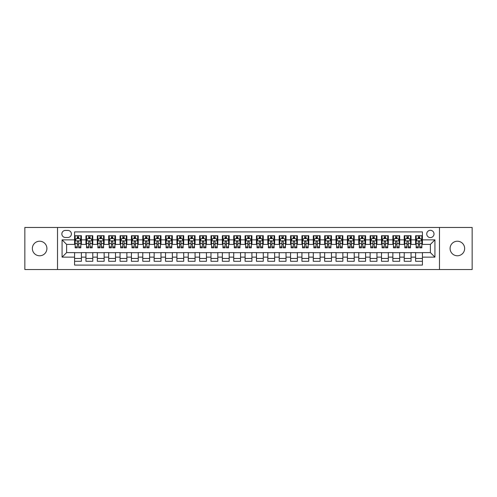 <?xml version="1.0" encoding="UTF-8"?>
<svg xmlns="http://www.w3.org/2000/svg" width="497" height="497" viewBox="0 0 497 497"><rect width="100%" height="100%" fill="white"/><g stroke="black" fill="none" stroke-linecap="round" stroke-linejoin="round"><path stroke-width="0.75" d="M457.37 241.225A7.275 7.275 0 0 0 450.096 248.5A7.275 7.275 0 0 0 457.37 255.775A7.275 7.275 0 0 0 464.645 248.5A7.275 7.275 0 0 0 457.37 241.225M39.63 241.225A7.275 7.275 0 0 0 32.355 248.5A7.275 7.275 0 0 0 39.63 255.775A7.275 7.275 0 0 0 46.904 248.5A7.275 7.275 0 0 0 39.63 241.225M430.377 230.31A3.641 3.641 0 0 0 426.737 233.95A3.641 3.641 0 0 0 430.377 237.585A3.641 3.641 0 0 0 434.011 233.95A3.641 3.641 0 0 0 430.377 230.31M439.472 269.529L472.15 269.529L472.15 227.471L439.472 227.471L439.472 269.529L57.528 269.529L57.528 227.471L24.85 227.471L24.85 269.529L57.528 269.529M422.419 235.715L415.598 235.715L415.598 239.858L411.05 239.858L411.05 244.406L415.598 244.406L415.598 239.858M411.05 239.858L411.05 235.715L404.229 235.715L404.229 239.858L399.681 239.858L399.681 244.406L404.229 244.406L404.229 239.858M399.681 239.858L399.681 235.715L392.866 235.715L392.866 239.858L388.319 239.858L388.319 244.406L392.866 244.406L392.866 239.858M388.319 239.858L388.319 235.715L381.497 235.715L381.497 239.858L376.95 239.858L376.95 244.406L381.497 244.406L381.497 239.858M376.95 239.858L376.95 235.715L370.128 235.715L370.128 239.858L365.581 239.858L365.581 244.406L370.128 244.406L370.128 239.858M365.581 239.858L365.581 235.715L358.759 235.715L358.759 239.858L354.218 239.858L354.218 244.406L358.759 244.406L358.759 239.858M354.218 239.858L354.218 235.715L347.397 235.715L347.397 239.858L342.849 239.858L342.849 244.406L347.397 244.406L347.397 239.858M342.849 239.858L342.849 235.715L336.028 235.715L336.028 239.858L331.48 239.858L331.48 244.406L336.028 244.406L336.028 239.858M331.48 239.858L331.48 235.715L324.659 235.715L324.659 239.858L320.111 239.858L320.111 244.406L324.659 244.406L324.659 239.858M320.111 239.858L320.111 235.715L313.29 235.715L313.29 239.858L308.749 239.858L308.749 244.406L313.29 244.406L313.29 239.858M308.749 239.858L308.749 235.715L301.928 235.715L301.928 239.858L297.38 239.858L297.38 244.406L301.928 244.406L301.928 239.858M297.38 239.858L297.38 235.715L290.559 235.715L290.559 239.858L286.011 239.858L286.011 244.406L290.559 244.406L290.559 239.858M286.011 239.858L286.011 235.715L279.19 235.715L279.19 239.858L274.642 239.858L274.642 244.406L279.19 244.406L279.19 239.858M274.642 239.858L274.642 235.715L267.827 235.715L267.827 239.858L263.28 239.858L263.28 244.406L267.827 244.406L267.827 239.858M263.28 239.858L263.28 235.715L256.458 235.715L256.458 239.858L251.911 239.858L251.911 244.406L256.458 244.406L256.458 239.858M251.911 239.858L251.911 235.715L245.089 235.715L245.089 239.858L240.542 239.858L240.542 244.406L245.089 244.406L245.089 239.858M240.542 239.858L240.542 235.715L233.72 235.715L233.72 239.858L229.173 239.858L229.173 244.406L233.72 244.406L233.72 239.858M229.173 239.858L229.173 235.715L222.358 235.715L222.358 239.858L217.81 239.858L217.81 244.406L222.358 244.406L222.358 239.858M217.81 239.858L217.81 235.715L210.989 235.715L210.989 239.858L206.441 239.858L206.441 244.406L210.989 244.406L210.989 239.858M206.441 239.858L206.441 235.715L199.62 235.715L199.62 239.858L195.072 239.858L195.072 244.406L199.62 244.406L199.62 239.858M195.072 239.858L195.072 235.715L188.251 235.715L188.251 239.858L183.71 239.858L183.71 244.406L188.251 244.406L188.251 239.858M183.71 239.858L183.71 235.715L176.889 235.715L176.889 239.858L172.341 239.858L172.341 244.406L176.889 244.406L176.889 239.858M172.341 239.858L172.341 235.715L165.52 235.715L165.52 239.858L160.972 239.858L160.972 244.406L165.52 244.406L165.52 239.858M160.972 239.858L160.972 235.715L154.151 235.715L154.151 239.858L149.603 239.858L149.603 244.406L154.151 244.406L154.151 239.858M149.603 239.858L149.603 235.715L142.782 235.715L142.782 239.858L138.241 239.858L138.241 244.406L142.782 244.406L142.782 239.858M138.241 239.858L138.241 235.715L131.419 235.715L131.419 239.858L126.872 239.858L126.872 244.406L131.419 244.406L131.419 239.858M126.872 239.858L126.872 235.715L120.05 235.715L120.05 239.858L115.503 239.858L115.503 244.406L120.05 244.406L120.05 239.858M115.503 239.858L115.503 235.715L108.681 235.715L108.681 239.858L104.134 239.858L104.134 244.406L108.681 244.406L108.681 239.858M104.134 239.858L104.134 235.715L97.319 235.715L97.319 239.858L92.771 239.858L92.771 244.406L97.319 244.406L97.319 239.858M92.771 239.858L92.771 235.715L85.95 235.715L85.95 244.406L81.402 244.406L81.402 235.715L74.581 235.715M74.581 261.285L81.402 261.285L81.402 252.594L85.95 252.594L85.95 261.285L92.771 261.285L92.771 252.594L97.319 252.594L97.319 257.142L92.771 257.142M97.319 257.142L97.319 261.285L104.134 261.285L104.134 252.594L108.681 252.594L108.681 257.142L104.134 257.142M108.681 257.142L108.681 261.285L115.503 261.285L115.503 252.594L120.05 252.594L120.05 257.142L115.503 257.142M120.05 257.142L120.05 261.285L126.872 261.285L126.872 252.594L131.419 252.594L131.419 257.142L126.872 257.142M131.419 257.142L131.419 261.285L138.241 261.285L138.241 252.594L142.782 252.594L142.782 257.142L138.241 257.142M142.782 257.142L142.782 261.285L149.603 261.285L149.603 252.594L154.151 252.594L154.151 257.142L149.603 257.142M154.151 257.142L154.151 261.285L160.972 261.285L160.972 252.594L165.52 252.594L165.52 257.142L160.972 257.142M165.52 257.142L165.52 261.285L172.341 261.285L172.341 252.594L176.889 252.594L176.889 257.142L172.341 257.142M176.889 257.142L176.889 261.285L183.71 261.285L183.71 252.594L188.251 252.594L188.251 257.142L183.71 257.142M188.251 257.142L188.251 261.285L195.072 261.285L195.072 252.594L199.62 252.594L199.62 257.142L195.072 257.142M199.62 257.142L199.62 261.285L206.441 261.285L206.441 252.594L210.989 252.594L210.989 257.142L206.441 257.142M210.989 257.142L210.989 261.285L217.81 261.285L217.81 252.594L222.358 252.594L222.358 257.142L217.81 257.142M222.358 257.142L222.358 261.285L229.173 261.285L229.173 252.594L233.72 252.594L233.72 257.142L229.173 257.142M233.72 257.142L233.72 261.285L240.542 261.285L240.542 252.594L245.089 252.594L245.089 257.142L240.542 257.142M245.089 257.142L245.089 261.285L251.911 261.285L251.911 252.594L256.458 252.594L256.458 257.142L251.911 257.142M256.458 257.142L256.458 261.285L263.28 261.285L263.28 252.594L267.827 252.594L267.827 257.142L263.28 257.142M267.827 257.142L267.827 261.285L274.642 261.285L274.642 252.594L279.19 252.594L279.19 257.142L274.642 257.142M279.19 257.142L279.19 261.285L286.011 261.285L286.011 252.594L290.559 252.594L290.559 257.142L286.011 257.142M290.559 257.142L290.559 261.285L297.38 261.285L297.38 252.594L301.928 252.594L301.928 257.142L297.38 257.142M301.928 257.142L301.928 261.285L308.749 261.285L308.749 252.594L313.29 252.594L313.29 257.142L308.749 257.142M313.29 257.142L313.29 261.285L320.111 261.285L320.111 252.594L324.659 252.594L324.659 257.142L320.111 257.142M324.659 257.142L324.659 261.285L331.48 261.285L331.48 252.594L336.028 252.594L336.028 257.142L331.48 257.142M336.028 257.142L336.028 261.285L342.849 261.285L342.849 252.594L347.397 252.594L347.397 257.142L342.849 257.142M347.397 257.142L347.397 261.285L354.218 261.285L354.218 252.594L358.759 252.594L358.759 257.142L354.218 257.142M358.759 257.142L358.759 261.285L365.581 261.285L365.581 252.594L370.128 252.594L370.128 257.142L365.581 257.142M370.128 257.142L370.128 261.285L376.95 261.285L376.95 252.594L381.497 252.594L381.497 257.142L376.95 257.142M381.497 257.142L381.497 261.285L388.319 261.285L388.319 252.594L392.866 252.594L392.866 257.142L388.319 257.142M392.866 257.142L392.866 261.285L399.681 261.285L399.681 252.594L404.229 252.594L404.229 257.142L399.681 257.142M404.229 257.142L404.229 261.285L411.05 261.285L411.05 252.594L415.598 252.594L415.598 257.142L411.05 257.142M65.374 237.473L67.878 237.473A3.522 3.522 0 0 0 71.4 233.95A3.522 3.522 0 0 0 67.878 230.428L65.374 230.428A3.522 3.522 0 0 0 61.852 233.95A3.522 3.522 0 0 0 65.374 237.473M439.472 227.471L57.528 227.471M422.419 239.858L422.419 231.906L74.581 231.906L74.581 244.406L66.623 244.406L66.623 252.594L74.581 252.594L74.581 265.094L422.419 265.094L422.419 252.594L430.377 252.594L430.377 244.406L422.419 244.406L422.419 239.858L434.925 239.858L434.925 257.142L422.419 257.142M74.581 257.142L62.075 257.142L62.075 239.858L74.581 239.858M415.598 257.142L415.598 261.285L422.419 261.285M74.581 238.554L75.153 238.554M77.308 238.554L78.675 238.554M80.831 238.554L81.402 238.554M74.581 244.294L75.153 244.294M77.308 244.294L78.675 244.294M80.831 244.294L81.402 244.294M74.581 252.706L81.402 252.706M74.581 258.446L81.402 258.446M85.95 244.294L86.515 244.294M88.677 244.294L90.044 244.294M92.2 244.294L92.771 244.294M85.95 238.554L86.515 238.554M88.677 238.554L90.044 238.554M92.2 238.554L92.771 238.554M85.95 252.706L92.771 252.706M85.95 258.446L92.771 258.446M97.319 252.706L104.134 252.706M97.319 258.446L104.134 258.446M97.319 238.554L97.884 238.554M100.046 238.554L101.407 238.554M103.569 238.554L104.134 238.554M97.319 244.294L97.884 244.294M100.046 244.294L101.407 244.294M103.569 244.294L104.134 244.294M108.681 252.706L115.503 252.706M108.681 258.446L115.503 258.446M108.681 238.554L109.253 238.554M111.409 238.554L112.776 238.554M114.937 238.554L115.503 238.554M108.681 244.294L109.253 244.294M111.409 244.294L112.776 244.294M114.937 244.294L115.503 244.294M120.05 252.706L126.872 252.706M120.05 258.446L126.872 258.446M120.05 238.554L120.622 238.554M122.778 238.554L124.144 238.554M126.3 238.554L126.872 238.554M120.05 244.294L120.622 244.294M122.778 244.294L124.144 244.294M126.3 244.294L126.872 244.294M131.419 252.706L138.241 252.706M131.419 258.446L138.241 258.446M131.419 238.554L131.985 238.554M134.147 238.554L135.507 238.554M137.669 238.554L138.241 238.554M131.419 244.294L131.985 244.294M134.147 244.294L135.507 244.294M137.669 244.294L138.241 244.294M142.782 252.706L149.603 252.706M142.782 258.446L149.603 258.446M142.782 238.554L143.353 238.554M145.515 238.554L146.876 238.554M149.038 238.554L149.603 238.554M142.782 244.294L143.353 244.294M145.515 244.294L146.876 244.294M149.038 244.294L149.603 244.294M154.151 252.706L160.972 252.706M154.151 258.446L160.972 258.446M154.151 238.554L154.722 238.554M156.878 238.554L158.245 238.554M160.407 238.554L160.972 238.554M154.151 244.294L154.722 244.294M156.878 244.294L158.245 244.294M160.407 244.294L160.972 244.294M165.52 252.706L172.341 252.706M165.52 258.446L172.341 258.446M165.52 238.554L166.085 238.554M168.247 238.554L169.614 238.554M171.769 238.554L172.341 238.554M165.52 244.294L166.085 244.294M168.247 244.294L169.614 244.294M171.769 244.294L172.341 244.294M176.889 252.706L183.71 252.706M176.889 258.446L183.71 258.446M176.889 238.554L177.454 238.554M179.616 238.554L180.976 238.554M183.138 238.554L183.71 238.554M176.889 244.294L177.454 244.294M179.616 244.294L180.976 244.294M183.138 244.294L183.71 244.294M188.251 252.706L195.072 252.706M188.251 258.446L195.072 258.446M188.251 238.554L188.823 238.554M190.985 238.554L192.345 238.554M194.507 238.554L195.072 238.554M188.251 244.294L188.823 244.294M190.985 244.294L192.345 244.294M194.507 244.294L195.072 244.294M199.62 252.706L206.441 252.706M199.62 258.446L206.441 258.446M199.62 238.554L200.192 238.554M202.347 238.554L203.714 238.554M205.876 238.554L206.441 238.554M199.62 244.294L200.192 244.294M202.347 244.294L203.714 244.294M205.876 244.294L206.441 244.294M210.989 252.706L217.81 252.706M210.989 258.446L217.81 258.446M210.989 238.554L211.554 238.554M213.716 238.554L215.083 238.554M217.239 238.554L217.81 238.554M210.989 244.294L211.554 244.294M213.716 244.294L215.083 244.294M217.239 244.294L217.81 244.294M222.358 252.706L229.173 252.706M222.358 258.446L229.173 258.446M222.358 238.554L222.923 238.554M225.085 238.554L226.446 238.554M228.608 238.554L229.173 238.554M222.358 244.294L222.923 244.294M225.085 244.294L226.446 244.294M228.608 244.294L229.173 244.294M233.72 252.706L240.542 252.706M233.72 258.446L240.542 258.446M233.72 238.554L234.292 238.554M236.448 238.554L237.814 238.554M239.976 238.554L240.542 238.554M233.72 244.294L234.292 244.294M236.448 244.294L237.814 244.294M239.976 244.294L240.542 244.294M245.089 252.706L251.911 252.706M245.089 258.446L251.911 258.446M245.089 238.554L245.661 238.554M247.817 238.554L249.183 238.554M251.339 238.554L251.911 238.554M245.089 244.294L245.661 244.294M247.817 244.294L249.183 244.294M251.339 244.294L251.911 244.294M256.458 252.706L263.28 252.706M256.458 258.446L263.28 258.446M256.458 238.554L257.024 238.554M259.185 238.554L260.552 238.554M262.708 238.554L263.28 238.554M256.458 244.294L257.024 244.294M259.185 244.294L260.552 244.294M262.708 244.294L263.28 244.294M267.827 252.706L274.642 252.706M267.827 258.446L274.642 258.446M267.827 238.554L268.392 238.554M270.554 238.554L271.915 238.554M274.077 238.554L274.642 238.554M267.827 244.294L268.392 244.294M270.554 244.294L271.915 244.294M274.077 244.294L274.642 244.294M279.19 252.706L286.011 252.706M279.19 258.446L286.011 258.446M279.19 238.554L279.761 238.554M281.917 238.554L283.284 238.554M285.446 238.554L286.011 238.554M279.19 244.294L279.761 244.294M281.917 244.294L283.284 244.294M285.446 244.294L286.011 244.294M290.559 252.706L297.38 252.706M290.559 258.446L297.38 258.446M290.559 238.554L291.124 238.554M293.286 238.554L294.653 238.554M296.808 238.554L297.38 238.554M290.559 244.294L291.124 244.294M293.286 244.294L294.653 244.294M296.808 244.294L297.38 244.294M301.928 252.706L308.749 252.706M301.928 258.446L308.749 258.446M301.928 238.554L302.493 238.554M304.655 238.554L306.015 238.554M308.177 238.554L308.749 238.554M301.928 244.294L302.493 244.294M304.655 244.294L306.015 244.294M308.177 244.294L308.749 244.294M313.29 252.706L320.111 252.706M313.29 258.446L320.111 258.446M313.29 238.554L313.862 238.554M316.024 238.554L317.384 238.554M319.546 238.554L320.111 238.554M313.29 244.294L313.862 244.294M316.024 244.294L317.384 244.294M319.546 244.294L320.111 244.294M324.659 252.706L331.48 252.706M324.659 258.446L331.48 258.446M324.659 238.554L325.231 238.554M327.386 238.554L328.753 238.554M330.915 238.554L331.48 238.554M324.659 244.294L325.231 244.294M327.386 244.294L328.753 244.294M330.915 244.294L331.48 244.294M336.028 252.706L342.849 252.706M336.028 258.446L342.849 258.446M336.028 238.554L336.593 238.554M338.755 238.554L340.122 238.554M342.278 238.554L342.849 238.554M336.028 244.294L336.593 244.294M338.755 244.294L340.122 244.294M342.278 244.294L342.849 244.294M347.397 252.706L354.218 252.706M347.397 258.446L354.218 258.446M347.397 238.554L347.962 238.554M350.124 238.554L351.485 238.554M353.647 238.554L354.218 238.554M347.397 244.294L347.962 244.294M350.124 244.294L351.485 244.294M353.647 244.294L354.218 244.294M358.759 252.706L365.581 252.706M358.759 258.446L365.581 258.446M358.759 238.554L359.331 238.554M361.493 238.554L362.853 238.554M365.015 238.554L365.581 238.554M358.759 244.294L359.331 244.294M361.493 244.294L362.853 244.294M365.015 244.294L365.581 244.294M370.128 252.706L376.95 252.706M370.128 258.446L376.95 258.446M370.128 238.554L370.7 238.554M372.856 238.554L374.222 238.554M376.378 238.554L376.95 238.554M370.128 244.294L370.7 244.294M372.856 244.294L374.222 244.294M376.378 244.294L376.95 244.294M381.497 252.706L388.319 252.706M381.497 258.446L388.319 258.446M381.497 238.554L382.063 238.554M384.224 238.554L385.591 238.554M387.747 238.554L388.319 238.554M381.497 244.294L382.063 244.294M384.224 244.294L385.591 244.294M387.747 244.294L388.319 244.294M392.866 252.706L399.681 252.706M392.866 258.446L399.681 258.446M392.866 238.554L393.431 238.554M395.593 238.554L396.954 238.554M399.116 238.554L399.681 238.554M392.866 244.294L393.431 244.294M395.593 244.294L396.954 244.294M399.116 244.294L399.681 244.294M404.229 252.706L411.05 252.706M404.229 258.446L411.05 258.446M404.229 238.554L404.8 238.554M406.956 238.554L408.323 238.554M410.485 238.554L411.05 238.554M404.229 244.294L404.8 244.294M406.956 244.294L408.323 244.294M410.485 244.294L411.05 244.294M415.598 252.706L422.419 252.706M415.598 258.446L422.419 258.446M415.598 238.554L416.169 238.554M418.325 238.554L419.692 238.554M421.847 238.554L422.419 238.554M415.598 244.294L416.169 244.294M418.325 244.294L419.692 244.294M421.847 244.294L422.419 244.294M66.623 244.406L62.075 239.858M66.623 252.594L62.075 257.142M434.925 239.858L430.377 244.406M434.925 257.142L430.377 252.594M78.675 237.187L77.308 237.187M80.831 246.891L78.675 246.891L78.675 247.817L80.831 247.817L80.831 240.883L79.694 238.61L76.289 238.61L75.153 240.883L75.153 247.817L77.308 247.817L77.308 246.891L75.153 246.891M75.153 240.883L75.153 235.715M80.831 240.883L80.831 235.715M77.308 238.61L77.308 235.715M78.675 235.715L78.675 238.61M78.675 246.891L78.675 241.735C78.222 240.859 77.768 240.859 77.308 241.735L77.308 246.891M90.044 237.187L88.677 237.187M92.2 246.891L90.044 246.891L90.044 247.817L92.2 247.817L92.2 240.883L91.063 238.61L87.652 238.61L86.515 240.883L86.515 247.817L88.677 247.817L88.677 246.891L86.515 246.891M86.515 240.883L86.515 235.715M92.2 240.883L92.2 235.715M88.677 238.61L88.677 235.715M90.044 235.715L90.044 238.61M90.044 246.891L90.044 241.735C89.584 240.859 89.131 240.859 88.677 241.735L88.677 246.891M101.407 237.187L100.046 237.187M103.569 246.891L101.407 246.891L101.407 247.817L103.569 247.817L103.569 240.883L102.432 238.61L99.021 238.61L97.884 240.883L97.884 247.817L100.046 247.817L100.046 246.891L97.884 246.891M97.884 240.883L97.884 235.715M103.569 240.883L103.569 235.715M100.046 238.61L100.046 235.715M101.407 235.715L101.407 238.61M101.407 246.891L101.407 241.735C100.953 240.859 100.5 240.859 100.046 241.735L100.046 246.891M112.776 237.187L111.409 237.187M114.937 246.891L112.776 246.891L112.776 247.817L114.937 247.817L114.937 240.883L113.801 238.61L110.39 238.61L109.253 240.883L109.253 247.817L111.409 247.817L111.409 246.891L109.253 246.891M109.253 240.883L109.253 235.715M114.937 240.883L114.937 235.715M111.409 238.61L111.409 235.715M112.776 235.715L112.776 238.61M112.776 246.891L112.776 241.735C112.322 240.859 111.868 240.859 111.409 241.735L111.409 246.891M124.144 237.187L122.778 237.187M126.3 246.891L124.144 246.891L124.144 247.817L126.3 247.817L126.3 240.883L125.163 238.61L121.753 238.61L120.622 240.883L120.622 247.817L122.778 247.817L122.778 246.891L120.622 246.891M120.622 240.883L120.622 235.715M126.3 240.883L126.3 235.715M122.778 238.61L122.778 235.715M124.144 235.715L124.144 238.61M124.144 246.891L124.144 241.735C123.691 240.859 123.231 240.859 122.778 241.735L122.778 246.891M135.507 237.187L134.147 237.187M137.669 246.891L135.507 246.891L135.507 247.817L137.669 247.817L137.669 240.883L136.532 238.61L133.121 238.61L131.985 240.883L131.985 247.817L134.147 247.817L134.147 246.891L131.985 246.891M131.985 240.883L131.985 235.715M137.669 240.883L137.669 235.715M134.147 238.61L134.147 235.715M135.507 235.715L135.507 238.61M135.507 246.891L135.507 241.735C135.054 240.859 134.6 240.859 134.147 241.735L134.147 246.891M146.876 237.187L145.515 237.187M149.038 246.891L146.876 246.891L146.876 247.817L149.038 247.817L149.038 240.883L147.901 238.61L144.49 238.61L143.353 240.883L143.353 247.817L145.515 247.817L145.515 246.891L143.353 246.891M143.353 240.883L143.353 235.715M149.038 240.883L149.038 235.715M145.515 238.61L145.515 235.715M146.876 235.715L146.876 238.61M146.876 246.891L146.876 241.735C146.422 240.859 145.969 240.859 145.515 241.735L145.515 246.891M158.245 237.187L156.878 237.187M160.407 246.891L158.245 246.891L158.245 247.817L160.407 247.817L160.407 240.883L159.27 238.61L155.859 238.61L154.722 240.883L154.722 247.817L156.878 247.817L156.878 246.891L154.722 246.891M154.722 240.883L154.722 235.715M160.407 240.883L160.407 235.715M156.878 238.61L156.878 235.715M158.245 235.715L158.245 238.61M158.245 246.891L158.245 241.735C157.791 240.859 157.338 240.859 156.878 241.735L156.878 246.891M169.614 237.187L168.247 237.187M171.769 246.891L169.614 246.891L169.614 247.817L171.769 247.817L171.769 240.883L170.633 238.61L167.222 238.61L166.085 240.883L166.085 247.817L168.247 247.817L168.247 246.891L166.085 246.891M166.085 240.883L166.085 235.715M171.769 240.883L171.769 235.715M168.247 238.61L168.247 235.715M169.614 235.715L169.614 238.61M169.614 246.891L169.614 241.735C169.16 240.859 168.7 240.859 168.247 241.735L168.247 246.891M180.976 237.187L179.616 237.187M183.138 246.891L180.976 246.891L180.976 247.817L183.138 247.817L183.138 240.883L182.001 238.61L178.591 238.61L177.454 240.883L177.454 247.817L179.616 247.817L179.616 246.891L177.454 246.891M177.454 240.883L177.454 235.715M183.138 240.883L183.138 235.715M179.616 238.61L179.616 235.715M180.976 235.715L180.976 238.61M180.976 246.891L180.976 241.735C180.523 240.859 180.069 240.859 179.616 241.735L179.616 246.891M192.345 237.187L190.985 237.187M194.507 246.891L192.345 246.891L192.345 247.817L194.507 247.817L194.507 240.883L193.37 238.61L189.96 238.61L188.823 240.883L188.823 247.817L190.985 247.817L190.985 246.891L188.823 246.891M188.823 240.883L188.823 235.715M194.507 240.883L194.507 235.715M190.985 238.61L190.985 235.715M192.345 235.715L192.345 238.61M192.345 246.891L192.345 241.735C191.892 240.859 191.438 240.859 190.985 241.735L190.985 246.891M203.714 237.187L202.347 237.187M205.876 246.891L203.714 246.891L203.714 247.817L205.876 247.817L205.876 240.883L204.739 238.61L201.328 238.61L200.192 240.883L200.192 247.817L202.347 247.817L202.347 246.891L200.192 246.891M200.192 240.883L200.192 235.715M205.876 240.883L205.876 235.715M202.347 238.61L202.347 235.715M203.714 235.715L203.714 238.61M203.714 246.891L203.714 241.735C203.261 240.859 202.807 240.859 202.347 241.735L202.347 246.891M215.083 237.187L213.716 237.187M217.239 246.891L215.083 246.891L215.083 247.817L217.239 247.817L217.239 240.883L216.102 238.61L212.691 238.61L211.554 240.883L211.554 247.817L213.716 247.817L213.716 246.891L211.554 246.891M211.554 240.883L211.554 235.715M217.239 240.883L217.239 235.715M213.716 238.61L213.716 235.715M215.083 235.715L215.083 238.61M215.083 246.891L215.083 241.735C214.623 240.859 214.17 240.859 213.716 241.735L213.716 246.891M226.446 237.187L225.085 237.187M228.608 246.891L226.446 246.891L226.446 247.817L228.608 247.817L228.608 240.883L227.471 238.61L224.06 238.61L222.923 240.883L222.923 247.817L225.085 247.817L225.085 246.891L222.923 246.891M222.923 240.883L222.923 235.715M228.608 240.883L228.608 235.715M225.085 238.61L225.085 235.715M226.446 235.715L226.446 238.61M226.446 246.891L226.446 241.735C225.992 240.859 225.539 240.859 225.085 241.735L225.085 246.891M237.814 237.187L236.448 237.187M239.976 246.891L237.814 246.891L237.814 247.817L239.976 247.817L239.976 240.883L238.84 238.61L235.429 238.61L234.292 240.883L234.292 247.817L236.448 247.817L236.448 246.891L234.292 246.891M234.292 240.883L234.292 235.715M239.976 240.883L239.976 235.715M236.448 238.61L236.448 235.715M237.814 235.715L237.814 238.61M237.814 246.891L237.814 241.735C237.361 240.859 236.907 240.859 236.448 241.735L236.448 246.891M249.183 237.187L247.817 237.187M251.339 246.891L249.183 246.891L249.183 247.817L251.339 247.817L251.339 240.883L250.202 238.61L246.798 238.61L245.661 240.883L245.661 247.817L247.817 247.817L247.817 246.891L245.661 246.891M245.661 240.883L245.661 235.715M251.339 240.883L251.339 235.715M247.817 238.61L247.817 235.715M249.183 235.715L249.183 238.61M249.183 246.891L249.183 241.735C248.73 240.859 248.276 240.859 247.817 241.735L247.817 246.891M260.552 237.187L259.185 237.187M262.708 246.891L260.552 246.891L260.552 247.817L262.708 247.817L262.708 240.883L261.571 238.61L258.16 238.61L257.024 240.883L257.024 247.817L259.185 247.817L259.185 246.891L257.024 246.891M257.024 240.883L257.024 235.715M262.708 240.883L262.708 235.715M259.185 238.61L259.185 235.715M260.552 235.715L260.552 238.61M260.552 246.891L260.552 241.735C260.093 240.859 259.639 240.859 259.185 241.735L259.185 246.891M271.915 237.187L270.554 237.187M274.077 246.891L271.915 246.891L271.915 247.817L274.077 247.817L274.077 240.883L272.94 238.61L269.529 238.61L268.392 240.883L268.392 247.817L270.554 247.817L270.554 246.891L268.392 246.891M268.392 240.883L268.392 235.715M274.077 240.883L274.077 235.715M270.554 238.61L270.554 235.715M271.915 235.715L271.915 238.61M271.915 246.891L271.915 241.735C271.461 240.859 271.008 240.859 270.554 241.735L270.554 246.891M283.284 237.187L281.917 237.187M285.446 246.891L283.284 246.891L283.284 247.817L285.446 247.817L285.446 240.883L284.309 238.61L280.898 238.61L279.761 240.883L279.761 247.817L281.917 247.817L281.917 246.891L279.761 246.891M279.761 240.883L279.761 235.715M285.446 240.883L285.446 235.715M281.917 238.61L281.917 235.715M283.284 235.715L283.284 238.61M283.284 246.891L283.284 241.735C282.83 240.859 282.377 240.859 281.917 241.735L281.917 246.891M294.653 237.187L293.286 237.187M296.808 246.891L294.653 246.891L294.653 247.817L296.808 247.817L296.808 240.883L295.672 238.61L292.261 238.61L291.124 240.883L291.124 247.817L293.286 247.817L293.286 246.891L291.124 246.891M291.124 240.883L291.124 235.715M296.808 240.883L296.808 235.715M293.286 238.61L293.286 235.715M294.653 235.715L294.653 238.61M294.653 246.891L294.653 241.735C294.199 240.859 293.739 240.859 293.286 241.735L293.286 246.891M306.015 237.187L304.655 237.187M308.177 246.891L306.015 246.891L306.015 247.817L308.177 247.817L308.177 240.883L307.04 238.61L303.63 238.61L302.493 240.883L302.493 247.817L304.655 247.817L304.655 246.891L302.493 246.891M302.493 240.883L302.493 235.715M308.177 240.883L308.177 235.715M304.655 238.61L304.655 235.715M306.015 235.715L306.015 238.61M306.015 246.891L306.015 241.735C305.562 240.859 305.108 240.859 304.655 241.735L304.655 246.891M317.384 237.187L316.024 237.187M319.546 246.891L317.384 246.891L317.384 247.817L319.546 247.817L319.546 240.883L318.409 238.61L314.999 238.61L313.862 240.883L313.862 247.817L316.024 247.817L316.024 246.891L313.862 246.891M313.862 240.883L313.862 235.715M319.546 240.883L319.546 235.715M316.024 238.61L316.024 235.715M317.384 235.715L317.384 238.61M317.384 246.891L317.384 241.735C316.931 240.859 316.477 240.859 316.024 241.735L316.024 246.891M328.753 237.187L327.386 237.187M330.915 246.891L328.753 246.891L328.753 247.817L330.915 247.817L330.915 240.883L329.778 238.61L326.367 238.61L325.231 240.883L325.231 247.817L327.386 247.817L327.386 246.891L325.231 246.891M325.231 240.883L325.231 235.715M330.915 240.883L330.915 235.715M327.386 238.61L327.386 235.715M328.753 235.715L328.753 238.61M328.753 246.891L328.753 241.735C328.3 240.859 327.846 240.859 327.386 241.735L327.386 246.891M340.122 237.187L338.755 237.187M342.278 246.891L340.122 246.891L340.122 247.817L342.278 247.817L342.278 240.883L341.141 238.61L337.73 238.61L336.593 240.883L336.593 247.817L338.755 247.817L338.755 246.891L336.593 246.891M336.593 240.883L336.593 235.715M342.278 240.883L342.278 235.715M338.755 238.61L338.755 235.715M340.122 235.715L340.122 238.61M340.122 246.891L340.122 241.735C339.668 240.859 339.209 240.859 338.755 241.735L338.755 246.891M351.485 237.187L350.124 237.187M353.647 246.891L351.485 246.891L351.485 247.817L353.647 247.817L353.647 240.883L352.51 238.61L349.099 238.61L347.962 240.883L347.962 247.817L350.124 247.817L350.124 246.891L347.962 246.891M347.962 240.883L347.962 235.715M353.647 240.883L353.647 235.715M350.124 238.61L350.124 235.715M351.485 235.715L351.485 238.61M351.485 246.891L351.485 241.735C351.031 240.859 350.578 240.859 350.124 241.735L350.124 246.891M362.853 237.187L361.493 237.187M365.015 246.891L362.853 246.891L362.853 247.817L365.015 247.817L365.015 240.883L363.879 238.61L360.468 238.61L359.331 240.883L359.331 247.817L361.493 247.817L361.493 246.891L359.331 246.891M359.331 240.883L359.331 235.715M365.015 240.883L365.015 235.715M361.493 238.61L361.493 235.715M362.853 235.715L362.853 238.61M362.853 246.891L362.853 241.735C362.4 240.859 361.946 240.859 361.493 241.735L361.493 246.891M374.222 237.187L372.856 237.187M376.378 246.891L374.222 246.891L374.222 247.817L376.378 247.817L376.378 240.883L375.247 238.61L371.837 238.61L370.7 240.883L370.7 247.817L372.856 247.817L372.856 246.891L370.7 246.891M370.7 240.883L370.7 235.715M376.378 240.883L376.378 235.715M372.856 238.61L372.856 235.715M374.222 235.715L374.222 238.61M374.222 246.891L374.222 241.735C373.769 240.859 373.315 240.859 372.856 241.735L372.856 246.891M385.591 237.187L384.224 237.187M387.747 246.891L385.591 246.891L385.591 247.817L387.747 247.817L387.747 240.883L386.61 238.61L383.199 238.61L382.063 240.883L382.063 247.817L384.224 247.817L384.224 246.891L382.063 246.891M382.063 240.883L382.063 235.715M387.747 240.883L387.747 235.715M384.224 238.61L384.224 235.715M385.591 235.715L385.591 238.61M385.591 246.891L385.591 241.735C385.132 240.859 384.678 240.859 384.224 241.735L384.224 246.891M396.954 237.187L395.593 237.187M399.116 246.891L396.954 246.891L396.954 247.817L399.116 247.817L399.116 240.883L397.979 238.61L394.568 238.61L393.431 240.883L393.431 247.817L395.593 247.817L395.593 246.891L393.431 246.891M393.431 240.883L393.431 235.715M399.116 240.883L399.116 235.715M395.593 238.61L395.593 235.715M396.954 235.715L396.954 238.61M396.954 246.891L396.954 241.735C396.5 240.859 396.047 240.859 395.593 241.735L395.593 246.891M408.323 237.187L406.956 237.187M410.485 246.891L408.323 246.891L408.323 247.817L410.485 247.817L410.485 240.883L409.348 238.61L405.937 238.61L404.8 240.883L404.8 247.817L406.956 247.817L406.956 246.891L404.8 246.891M404.8 240.883L404.8 235.715M410.485 240.883L410.485 235.715M406.956 238.61L406.956 235.715M408.323 235.715L408.323 238.61M408.323 246.891L408.323 241.735C407.869 240.859 407.416 240.859 406.956 241.735L406.956 246.891M419.692 237.187L418.325 237.187M421.847 246.891L419.692 246.891L419.692 247.817L421.847 247.817L421.847 240.883L420.711 238.61L417.306 238.61L416.169 240.883L416.169 247.817L418.325 247.817L418.325 246.891L416.169 246.891M416.169 240.883L416.169 235.715M421.847 240.883L421.847 235.715M418.325 238.61L418.325 235.715M419.692 235.715L419.692 238.61M419.692 246.891L419.692 241.735C419.238 240.859 418.785 240.859 418.325 241.735L418.325 246.891M85.95 257.142L81.402 257.142M85.95 239.858L81.402 239.858M80.806 240.828L75.177 240.828M75.153 239.237L75.973 239.237M80.011 239.237L80.831 239.237M77.308 243.518L75.153 243.518M80.831 243.518L78.675 243.518M78.675 237.914L77.308 237.914M92.175 240.828L86.546 240.828M86.515 239.237L87.342 239.237M91.38 239.237L92.2 239.237M88.677 243.518L86.515 243.518M92.2 243.518L90.044 243.518M90.044 237.914L88.677 237.914M103.538 240.828L97.915 240.828M97.884 239.237L98.71 239.237M102.742 239.237L103.569 239.237M100.046 243.518L97.884 243.518M103.569 243.518L101.407 243.518M101.407 237.914L100.046 237.914M114.906 240.828L109.278 240.828M109.253 239.237L110.073 239.237M114.111 239.237L114.937 239.237M111.409 243.518L109.253 243.518M114.937 243.518L112.776 243.518M112.776 237.914L111.409 237.914M126.275 240.828L120.647 240.828M120.622 239.237L121.442 239.237M125.48 239.237L126.3 239.237M122.778 243.518L120.622 243.518M126.3 243.518L124.144 243.518M124.144 237.914L122.778 237.914M137.644 240.828L132.016 240.828M131.985 239.237L132.811 239.237M136.843 239.237L137.669 239.237M134.147 243.518L131.985 243.518M137.669 243.518L135.507 243.518M135.507 237.914L134.147 237.914M149.007 240.828L143.385 240.828M143.353 239.237L144.18 239.237M148.212 239.237L149.038 239.237M145.515 243.518L143.353 243.518M149.038 243.518L146.876 243.518M146.876 237.914L145.515 237.914M160.376 240.828L154.747 240.828M154.722 239.237L155.542 239.237M159.58 239.237L160.407 239.237M156.878 243.518L154.722 243.518M160.407 243.518L158.245 243.518M158.245 237.914L156.878 237.914M171.745 240.828L166.116 240.828M166.085 239.237L166.911 239.237M170.949 239.237L171.769 239.237M168.247 243.518L166.085 243.518M171.769 243.518L169.614 243.518M169.614 237.914L168.247 237.914M183.107 240.828L177.485 240.828M177.454 239.237L178.28 239.237M182.312 239.237L183.138 239.237M179.616 243.518L177.454 243.518M183.138 243.518L180.976 243.518M180.976 237.914L179.616 237.914M194.476 240.828L188.848 240.828M188.823 239.237L189.649 239.237M193.681 239.237L194.507 239.237M190.985 243.518L188.823 243.518M194.507 243.518L192.345 243.518M192.345 237.914L190.985 237.914M205.845 240.828L200.216 240.828M200.192 239.237L201.012 239.237M205.05 239.237L205.876 239.237M202.347 243.518L200.192 243.518M205.876 243.518L203.714 243.518M203.714 237.914L202.347 237.914M217.214 240.828L211.585 240.828M211.554 239.237L212.381 239.237M216.419 239.237L217.239 239.237M213.716 243.518L211.554 243.518M217.239 243.518L215.083 243.518M215.083 237.914L213.716 237.914M228.577 240.828L222.954 240.828M222.923 239.237L223.749 239.237M227.781 239.237L228.608 239.237M225.085 243.518L222.923 243.518M228.608 243.518L226.446 243.518M226.446 237.914L225.085 237.914M239.945 240.828L234.317 240.828M234.292 239.237L235.112 239.237M239.15 239.237L239.976 239.237M236.448 243.518L234.292 243.518M239.976 243.518L237.814 243.518M237.814 237.914L236.448 237.914M251.314 240.828L245.686 240.828M245.661 239.237L246.481 239.237M250.519 239.237L251.339 239.237M247.817 243.518L245.661 243.518M251.339 243.518L249.183 243.518M249.183 237.914L247.817 237.914M262.683 240.828L257.055 240.828M257.024 239.237L257.85 239.237M261.888 239.237L262.708 239.237M259.185 243.518L257.024 243.518M262.708 243.518L260.552 243.518M260.552 237.914L259.185 237.914M274.046 240.828L268.423 240.828M268.392 239.237L269.219 239.237M273.251 239.237L274.077 239.237M270.554 243.518L268.392 243.518M274.077 243.518L271.915 243.518M271.915 237.914L270.554 237.914M285.415 240.828L279.786 240.828M279.761 239.237L280.581 239.237M284.619 239.237L285.446 239.237M281.917 243.518L279.761 243.518M285.446 243.518L283.284 243.518M283.284 237.914L281.917 237.914M296.784 240.828L291.155 240.828M291.124 239.237L291.95 239.237M295.988 239.237L296.808 239.237M293.286 243.518L291.124 243.518M296.808 243.518L294.653 243.518M294.653 237.914L293.286 237.914M308.152 240.828L302.524 240.828M302.493 239.237L303.319 239.237M307.351 239.237L308.177 239.237M304.655 243.518L302.493 243.518M308.177 243.518L306.015 243.518M306.015 237.914L304.655 237.914M319.515 240.828L313.893 240.828M313.862 239.237L314.688 239.237M318.72 239.237L319.546 239.237M316.024 243.518L313.862 243.518M319.546 243.518L317.384 243.518M317.384 237.914L316.024 237.914M330.884 240.828L325.255 240.828M325.231 239.237L326.051 239.237M330.089 239.237L330.915 239.237M327.386 243.518L325.231 243.518M330.915 243.518L328.753 243.518M328.753 237.914L327.386 237.914M342.253 240.828L336.624 240.828M336.593 239.237L337.42 239.237M341.458 239.237L342.278 239.237M338.755 243.518L336.593 243.518M342.278 243.518L340.122 243.518M340.122 237.914L338.755 237.914M353.615 240.828L347.993 240.828M347.962 239.237L348.788 239.237M352.82 239.237L353.647 239.237M350.124 243.518L347.962 243.518M353.647 243.518L351.485 243.518M351.485 237.914L350.124 237.914M364.984 240.828L359.356 240.828M359.331 239.237L360.157 239.237M364.189 239.237L365.015 239.237M361.493 243.518L359.331 243.518M365.015 243.518L362.853 243.518M362.853 237.914L361.493 237.914M376.353 240.828L370.725 240.828M370.7 239.237L371.52 239.237M375.558 239.237L376.378 239.237M372.856 243.518L370.7 243.518M376.378 243.518L374.222 243.518M374.222 237.914L372.856 237.914M387.722 240.828L382.094 240.828M382.063 239.237L382.889 239.237M386.927 239.237L387.747 239.237M384.224 243.518L382.063 243.518M387.747 243.518L385.591 243.518M385.591 237.914L384.224 237.914M399.085 240.828L393.462 240.828M393.431 239.237L394.258 239.237M398.29 239.237L399.116 239.237M395.593 243.518L393.431 243.518M399.116 243.518L396.954 243.518M396.954 237.914L395.593 237.914M410.454 240.828L404.825 240.828M404.8 239.237L405.62 239.237M409.658 239.237L410.485 239.237M406.956 243.518L404.8 243.518M410.485 243.518L408.323 243.518M408.323 237.914L406.956 237.914M421.823 240.828L416.194 240.828M416.169 239.237L416.989 239.237M421.027 239.237L421.847 239.237M418.325 243.518L416.169 243.518M421.847 243.518L419.692 243.518M419.692 237.914L418.325 237.914"/></g></svg>
